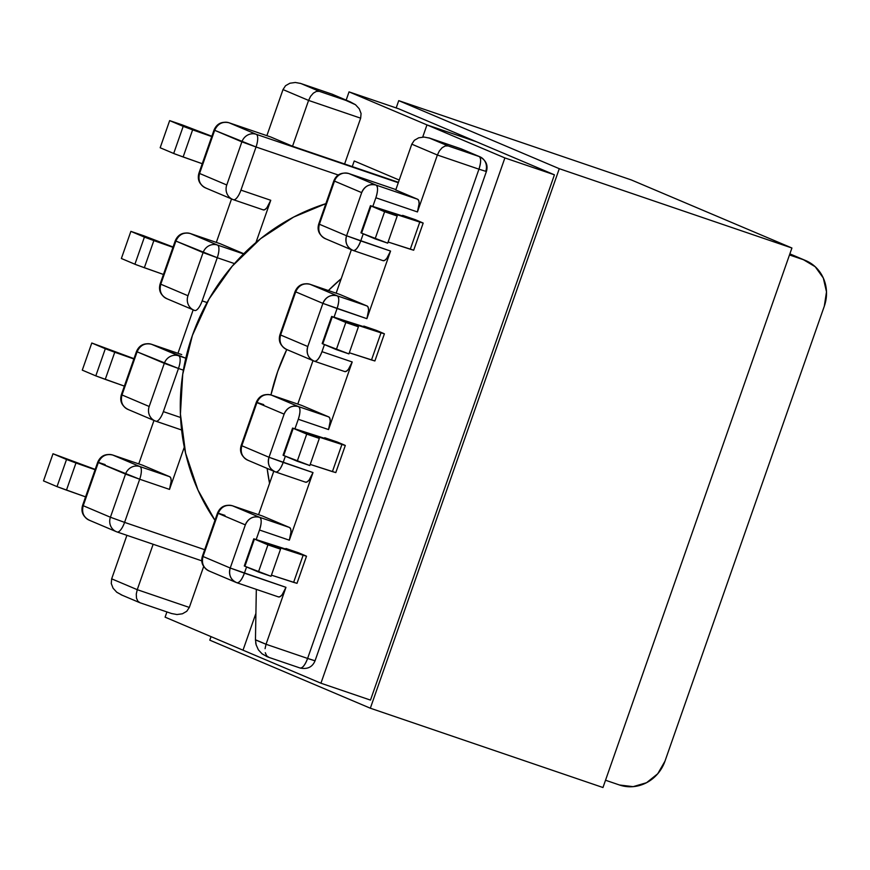 <?xml version="1.0" encoding="UTF-8"?>
<svg xmlns="http://www.w3.org/2000/svg" width="870" height="870" viewBox="0 0 870 870"><rect width="100%" height="100%" fill="white"/><g stroke="black" fill="none" stroke-linecap="round" stroke-linejoin="round"><path stroke-width="1.3" d="M428.845 137.851L448.094 145.91L445.179 145.986L442.123 147.737L439.383 150.912L437.371 155.012L411.793 144.17L437.371 155.012L478.946 169.182L307.61 658.438L315.06 660.776L486.395 171.52C488.255 165.3 486.08 160.384 479.87 156.774L461.383 148.944L479.163 156.502C481.164 158.112 481.088 162.331 478.946 169.182L486.395 171.52L478.946 169.182A11.788 3.98 -71.2 0 0 479.163 156.502A11.788 11.092 -67 0 1 479.87 156.774L448.094 145.91L479.163 156.502L460.937 148.781L429.856 138.189L448.094 145.91L445.179 145.986L442.123 147.737L439.383 150.912L437.371 155.012L417.437 211.943A11.788 3.98 -71.2 0 0 417.654 199.263L395.752 189.975L417.654 199.263L418.764 200.709L419.112 203.624L417.437 211.943L375.862 197.773C378.015 190.921 378.08 186.691 376.079 185.092L417.654 199.263L376.079 185.092L348.881 173.565L395.883 189.584L348.881 173.565L376.079 185.092A11.788 3.98 108.8 0 1 375.862 197.773L372.86 206.342L375.862 197.773L417.437 211.943L437.371 155.012L478.946 169.182L307.61 658.438L266.035 644.268L285.969 587.337L244.405 573.167L246.569 566.968L244.405 573.167A11.788 3.98 108.8 0 1 236.923 582.759A11.788 3.98 108.8 0 1 236.836 582.726A11.788 11.092 -67 0 1 236.129 582.454A11.788 11.092 -67 0 1 230.224 568.023L245.34 524.882L218.142 513.354L203.025 556.495L230.224 568.023L203.025 556.495A11.788 11.092 113 0 0 208.93 570.927L209.637 571.198C203.493 568.36 201.285 563.466 203.025 556.495L202.405 556.18L203.025 556.495L218.142 513.354L217.511 513.039L218.142 513.354C221.121 506.808 225.928 504.296 232.529 505.818L259.728 517.346L289.547 527.503L290.656 528.949L291.004 531.864L289.329 540.183L313.004 472.573L283.185 462.416L285.36 456.217L283.185 462.416A11.788 3.98 108.8 0 1 275.703 472.008A11.788 3.98 108.8 0 1 275.616 471.975A11.788 11.092 -67 0 1 274.909 471.703A11.788 11.092 -67 0 1 269.015 457.272L284.12 414.131L256.922 402.603L241.816 445.744L269.015 457.272L241.816 445.744A11.788 11.092 113 0 0 247.711 460.176L248.418 460.447C242.273 457.609 240.066 452.715 241.816 445.744L241.186 445.429L241.816 445.744L256.922 402.603L256.302 402.288L256.922 402.603C259.912 396.057 264.708 393.544 271.309 395.067L298.508 406.594L328.751 416.904L329.86 418.339L330.208 421.254L328.534 429.573L352.209 361.974L321.965 351.665L324.456 344.574L321.965 351.665A11.788 3.98 108.8 0 1 314.494 361.257A11.788 3.98 108.8 0 1 314.396 361.224A11.788 11.092 -67 0 1 313.7 360.952A11.788 11.092 -67 0 1 307.795 346.521L322.9 303.38L295.702 291.852L280.597 334.993L307.795 346.521L280.597 334.993A11.788 11.092 113 0 0 286.502 349.425L287.198 349.696C281.053 346.858 278.857 341.964 280.597 334.993L279.977 334.678L280.597 334.993L295.702 291.852L295.082 291.537L295.702 291.852C298.693 285.306 303.489 282.793 310.101 284.316L337.299 295.844L367.107 306.001L339.909 294.473L310.101 284.316L339.909 294.473L367.107 306.001L368.217 307.447L368.565 310.362L366.89 318.681L390.565 251.071L360.756 240.914L363.236 233.823L360.756 240.914A11.788 3.98 108.8 0 1 353.274 250.506A11.788 3.98 108.8 0 1 353.187 250.473L352.48 250.201L353.187 250.473C355.645 250.756 358.168 247.569 360.756 240.914L346.575 235.77L361.692 192.629L334.493 181.101L319.377 224.242L346.575 235.77C344.835 242.741 347.043 247.635 353.187 250.473A11.788 11.092 -67 0 1 352.48 250.201A11.788 11.092 -67 0 1 346.575 235.77L390.565 251.071L386.737 258.477L384.703 260.391L382.996 260.641A11.788 3.98 -71.2 0 0 383.094 260.674A11.788 3.98 -71.2 0 0 390.565 251.071L366.89 318.681A11.788 3.98 -71.2 0 0 367.107 306.001L337.299 295.844A11.788 3.98 108.8 0 1 337.081 308.513L366.89 318.681L322.9 303.38L307.795 346.521C306.055 353.492 308.252 358.386 314.396 361.224L344.727 371.566A11.788 3.98 -71.2 0 0 352.209 361.974L348.37 369.38L346.336 371.283L344.64 371.533A11.788 3.98 -71.2 0 0 344.727 371.566M258.336 649.738L256.171 644.909L255.454 639.776L256.324 589.371L255.454 639.776L266.035 644.268L285.969 587.337L230.224 568.023L245.34 524.882L218.142 513.354A11.788 11.092 113 0 1 232.529 505.818L232.442 505.774A11.788 3.98 108.8 0 1 232.529 505.818L262.349 515.975L232.529 505.818L259.728 517.346C253.126 515.823 248.32 518.335 245.34 524.882A11.788 11.092 -67 0 1 259.728 517.346C261.729 518.944 261.652 523.174 259.51 530.015L289.329 540.183A11.788 3.98 -71.2 0 0 289.547 527.503L262.349 515.975L289.547 527.503L259.728 517.346A11.788 3.98 108.8 0 1 259.51 530.015L256.193 539.476L259.51 530.015L289.329 540.183L313.004 472.573L309.165 479.979L307.132 481.893L305.435 482.143A11.788 3.98 -71.2 0 0 305.522 482.176A11.788 3.98 -71.2 0 0 313.004 472.573L269.015 457.272C267.264 464.243 269.472 469.137 275.616 471.975L305.522 482.176M275.703 472.008L275.616 471.975C278.085 472.258 280.608 469.071 283.185 462.416L269.015 457.272L284.12 414.131L256.922 402.603A11.788 11.092 113 0 1 271.309 395.067L271.222 395.023A11.788 3.98 108.8 0 1 271.309 395.067L301.553 405.366L271.309 395.067L298.508 406.594C291.907 405.072 287.111 407.584 284.12 414.131A11.788 11.092 -67 0 1 298.508 406.594C300.52 408.193 300.444 412.423 298.29 419.264L328.534 429.573A11.788 3.98 -71.2 0 0 328.751 416.904L301.553 405.366L328.751 416.904L298.508 406.594A11.788 3.98 108.8 0 1 298.29 419.264L294.984 428.725L298.29 419.264L328.534 429.573L352.209 361.974L321.965 351.665C319.388 358.32 316.865 361.507 314.396 361.224L286.502 349.425C280.292 345.814 278.117 340.899 279.977 334.678L295.082 291.537C297.888 285.142 302.869 282.728 310.003 284.272A11.788 3.98 108.8 0 1 310.101 284.316L309.883 284.24M334.08 317.093L337.081 308.513C339.224 301.672 339.3 297.442 337.299 295.844C330.687 294.321 325.891 296.844 322.9 303.38L337.081 308.513L334.08 317.093M337.332 442.036L324.728 437.74L324.521 438.328L324.728 437.74L344.672 445.146L337.332 442.036M298.54 552.787L285.947 548.491L285.741 549.079L285.947 548.491L305.892 555.897L298.54 552.787M376.427 330.393L363.823 326.098L363.616 326.685L363.823 326.098L383.768 333.514L376.427 330.393M415.207 219.642L402.614 215.347L402.408 215.934L402.614 215.347L422.559 222.763L415.207 219.642M351.36 249.733L336.146 293.19L351.36 249.733M312.982 360.658L297.779 404.082L312.982 360.658M273.789 471.235L258.575 514.692L273.789 471.235M285.969 587.337L282.141 594.743L280.107 596.646L278.4 596.896A11.788 3.98 -71.2 0 0 278.498 596.929A11.788 3.98 -71.2 0 0 285.969 587.337M314.364 660.635L307.61 658.438C305.022 665.104 302.499 668.29 300.041 667.997L268.96 657.405L300.041 667.997A11.788 3.98 -71.2 0 0 300.128 668.04A11.788 3.98 -71.2 0 0 307.61 658.438L266.035 644.268L255.454 639.907M306.512 556.213L268.797 544.109L280.542 549.155L253.801 538.834L291.504 550.917L285.947 548.491L291.309 550.862L253.79 538.813L267.938 544.859L258.433 571.992L244.916 566.261L254.41 539.128L244.916 566.261L271.038 576.288L280.542 549.155L267.938 544.859L258.433 571.992L271.038 576.288L280.542 549.155L268.645 544.087L303.13 555.234L293.625 582.367L296.996 583.324L306.512 556.213L303.13 555.234L293.625 582.367L271.429 575.157L297.018 583.346M244.307 565.968L244.916 566.261L244.285 565.946L253.79 538.813M345.303 445.462L341.91 444.483L332.405 471.616L310.22 464.406L335.798 472.595L345.303 445.462L307.588 433.358L319.323 438.404L292.592 428.083L330.296 440.166L324.728 437.74L330.089 440.111L292.57 428.062L306.719 434.108L297.225 461.241L283.696 455.51L293.201 428.377L283.696 455.51L309.818 465.537L319.323 438.404L306.719 434.108L297.225 461.241L309.818 465.537L319.323 438.404L307.425 433.336L341.91 444.483L332.405 471.616L335.787 472.573M283.087 455.217L283.696 455.51L283.076 455.195L292.57 428.062M429.508 138.058L461.1 148.835L429.856 138.189L424.136 137.069L418.698 137.808L414.359 140.298L411.793 144.17L395.752 189.975L411.825 144.061M375.101 238.858L387.705 243.154L397.198 216.021L384.605 211.725L375.101 238.858L361.583 233.127L387.705 243.154L397.198 216.021L371.077 205.994L384.605 211.725L375.101 238.858M423.179 223.079L413.685 250.212L410.292 249.222L419.786 222.089L387.074 211.464L423.168 223.057L419.786 222.089L410.292 249.222L388.096 242.012L413.663 250.19M360.963 232.834L361.583 233.127L371.077 205.994L370.468 205.701L408.171 217.783L402.614 215.347L408.324 217.804L370.457 205.679L360.952 232.801L361.583 233.127L371.077 205.994L370.457 205.679M387.074 211.464L397.198 216.021L387.074 211.464M336.32 349.609L348.913 353.905L358.418 326.772L345.814 322.476L336.32 349.609L322.792 343.867L348.913 353.905L358.418 326.772L332.296 316.745L345.814 322.476L336.32 349.609M384.399 333.83L374.894 360.963L371.501 359.973L381.006 332.84L348.294 322.215L384.388 333.808L381.006 332.84L371.501 359.973L349.316 352.763L374.883 360.941M322.183 343.574L322.792 343.867L332.296 316.745L331.688 316.452L369.391 328.534L363.823 326.098L369.543 328.555L331.666 316.43L322.172 343.552L322.792 343.867L332.296 316.745L331.666 316.43M348.294 322.215L358.418 326.772L348.294 322.215M193.173 309.872L177.958 353.296L193.173 309.872M153.979 420.449L138.754 463.906L153.979 420.449M111.61 578.996L126.911 535.311L111.665 578.833L137.253 589.675L153.153 544.261L137.253 589.675L111.665 578.833L111.262 583.487L113.067 588.207L116.819 592.285L121.952 595.091L116.634 592.133M285.48 85.804L283 89.577L308.589 100.42L360.658 118.179L344.607 163.984L398.427 182.33L292.537 146.236L270.635 136.949L292.537 146.236L308.589 100.42L360.658 118.179L344.607 163.984L292.537 146.236L308.589 100.42L283 89.577L266.873 135.666L283.044 89.469M231.54 198.947L216.325 242.404L231.54 198.947M204.678 549.688L124.584 522.381L139.689 479.229L169.509 489.397L184.288 447.169L169.509 489.397A11.788 3.98 -71.2 0 0 169.726 476.716L170.835 478.163L171.183 481.077L169.509 489.397L139.689 479.229A11.788 3.98 -71.2 0 0 139.907 466.559L169.726 476.716L142.528 465.189L169.726 476.716L139.907 466.559L112.708 455.032L139.907 466.559A11.788 3.98 108.8 0 1 139.689 479.229L98.321 462.568L83.215 505.709L110.414 517.237L125.519 474.096A11.788 11.092 -67 0 1 139.907 466.559A11.788 11.092 113 0 0 125.519 474.096L139.689 479.229L124.584 522.381L110.414 517.237L83.215 505.709L98.321 462.568C101.311 456.021 106.107 453.509 112.708 455.032L142.528 465.189L112.621 454.988A11.788 3.98 108.8 0 1 112.708 455.032A11.788 11.092 113 0 0 98.321 462.568L125.519 474.096L110.414 517.237L124.584 522.381A11.788 3.98 108.8 0 1 117.102 531.972A11.788 3.98 -71.2 0 0 124.584 522.381L204.678 549.688M180.568 417.491L163.364 411.63L178.48 368.478L183.396 370.163L178.48 368.478A11.788 3.98 -71.2 0 0 178.698 355.808L185.799 358.222L151.5 344.281L178.698 355.808A11.788 3.98 108.8 0 1 178.48 368.478L137.101 351.817L121.996 394.958L149.194 406.486L164.299 363.345A11.788 11.092 -67 0 1 178.698 355.808A11.788 11.092 113 0 0 164.299 363.345L178.48 368.478L163.364 411.63A11.788 3.98 108.8 0 1 155.893 421.221A11.788 3.98 108.8 0 1 155.795 421.189A11.788 3.98 -71.2 0 0 155.893 421.221A11.788 3.98 -71.2 0 0 163.364 411.63L180.568 417.491M207.071 302.553L202.155 300.879L217.261 257.727L234.465 263.599L217.261 257.727A11.788 3.98 -71.2 0 0 217.478 245.057L243.546 253.942L217.478 245.057L190.28 233.53L217.478 245.057A11.788 3.98 108.8 0 1 217.261 257.727L175.892 241.066L160.776 284.207L187.974 295.735L203.091 252.594A11.788 11.092 -67 0 1 217.478 245.057A11.788 11.092 113 0 0 203.091 252.594L217.261 257.727L202.155 300.879A11.788 3.98 108.8 0 1 194.673 310.47A11.788 3.98 108.8 0 1 194.586 310.438A11.788 3.98 -71.2 0 0 194.673 310.47A11.788 3.98 -71.2 0 0 202.155 300.879L207.071 302.553M255.965 242.512L270.755 200.285L240.936 190.128L256.041 146.986L338.256 175.011L256.041 146.986A11.788 3.98 -71.2 0 0 256.258 134.306L398.286 182.722L256.258 134.306L229.06 122.779L256.258 134.306A11.788 3.98 108.8 0 1 256.041 146.986L214.672 130.315L199.567 173.456L226.766 184.984L241.871 141.843A11.788 11.092 -67 0 1 256.258 134.306A11.788 11.092 113 0 0 241.871 141.843L256.041 146.986L240.936 190.128A11.788 3.98 108.8 0 1 233.454 199.719A11.788 3.98 108.8 0 1 233.367 199.687A11.788 3.98 -71.2 0 0 233.454 199.719A11.788 3.98 -71.2 0 0 240.936 190.128L270.755 200.285L266.916 207.702L264.882 209.605L263.175 209.855A11.788 3.98 -71.2 0 0 263.273 209.887A11.788 3.98 -71.2 0 0 270.755 200.285L255.965 242.512M181.732 354.579L151.5 344.281L181.732 354.579A11.788 3.98 -71.2 0 0 181.634 354.547A11.788 3.98 -71.2 0 0 181.547 354.525M136.492 598.136L137.862 601.203L140.179 602.823L171.249 613.415L140.179 602.823L137.862 601.203L136.492 598.136L136.275 594.09L137.253 589.675L189.323 607.434L137.253 589.675M203.656 566.511L189.323 607.434L186.745 611.295L189.323 607.434L203.656 566.511M53.005 453.759L95.189 469.398L53.005 453.759L66.522 459.49L53.005 453.759L43.5 480.892L57.028 486.624L43.5 480.892L53.005 453.759M95.08 469.724L66.522 459.49L57.028 486.624L85.575 496.857L66.468 490.125L75.973 462.992L95.08 469.724M91.785 343.008L133.98 358.647L91.785 343.008L105.313 348.739L91.785 343.008L82.28 370.142L95.809 375.873L82.28 370.142L91.785 343.008M133.86 358.973L105.313 348.739L95.809 375.873L124.366 386.106L105.248 379.374L114.753 352.241L133.86 358.973M243.763 253.725L220.099 243.687L190.28 233.53L220.099 243.687L243.763 253.725M270.635 136.949L229.06 122.779L270.635 136.949A11.788 3.98 -71.2 0 0 270.548 136.916A11.788 3.98 -71.2 0 0 270.45 136.884M300.052 83.259L332.144 94.188L355.504 104.726L359.256 108.804L361.072 113.524L360.658 118.179L361.072 113.524L359.256 108.804L355.504 104.726L350.382 101.92L319.301 91.328L316.397 91.394L313.341 93.155L310.59 96.32L308.589 100.42L310.59 96.32L313.341 93.155L316.397 91.394L319.301 91.328L350.382 101.92L332.144 94.188L301.074 83.596L319.301 91.328L301.074 83.596L332.144 94.188A11.788 3.98 -71.2 0 0 332.057 94.156A11.788 3.98 -71.2 0 0 331.959 94.123M160.167 147.748L175.142 154.066L202.242 163.712L183.135 156.981L192.629 129.847L183.189 126.357L173.685 153.479L160.167 147.748L169.661 120.615L183.189 126.357L169.661 120.615L182.265 124.91L211.856 136.264L169.661 120.615L160.167 147.748M211.747 136.579L192.629 129.847L211.747 136.579M121.376 258.499L136.362 264.817L163.462 274.463L144.344 267.732L153.849 240.599L144.409 237.108L134.904 264.23L121.376 258.499L130.881 231.366L144.409 237.108L130.881 231.366L143.474 235.661L173.076 247.004L130.881 231.366L121.376 258.499M172.956 247.33L153.849 240.599L172.956 247.33M142.43 465.156L112.502 454.956M117.2 532.005L201.764 560.835L117.102 531.972A11.788 3.98 108.8 0 1 117.015 531.94A11.788 3.98 -71.2 0 0 117.102 531.972L116.308 531.668A11.788 11.092 -67 0 1 110.414 517.237A11.788 11.092 113 0 0 116.308 531.668A11.788 11.092 113 0 0 117.015 531.94A11.788 11.092 -67 0 1 116.308 531.668L89.11 520.14A11.788 11.092 113 0 1 83.215 505.709C81.465 512.68 83.672 517.574 89.817 520.412L89.11 520.14C82.954 516.649 80.779 511.734 82.585 505.394L83.215 505.709L82.585 505.394L97.701 462.253C100.507 455.858 105.477 453.433 112.621 454.988M98.386 462.394L105.139 464.591M263.273 209.887L233.454 199.719L205.461 187.887A11.788 11.092 113 0 1 199.567 173.456C197.816 180.427 200.024 185.321 206.168 188.159L205.461 187.887C199.306 184.396 197.131 179.481 198.936 173.141L199.567 173.456L198.936 173.141L214.053 130L214.672 130.315L214.053 130C216.858 123.605 221.828 121.191 228.973 122.746A11.788 3.98 108.8 0 1 229.06 122.779A11.788 11.092 113 0 0 214.672 130.315L241.871 141.843L226.766 184.984A11.788 11.092 113 0 0 232.66 199.415A11.788 11.092 113 0 0 233.367 199.687A11.788 11.092 -67 0 1 232.66 199.415A11.788 11.092 -67 0 1 226.766 184.984L199.567 173.456L214.672 130.315C217.663 123.779 222.459 121.256 229.06 122.779L228.853 122.703M233.551 199.752L263.175 209.855M194.771 310.503L166.681 298.638A11.788 11.092 113 0 1 160.776 284.207C159.036 291.178 161.233 296.072 167.388 298.91L166.681 298.638C160.515 295.147 158.34 290.232 160.156 283.892L160.776 284.207L160.156 283.892L175.261 240.751L175.892 241.066L175.261 240.751C178.067 234.356 183.048 231.942 190.193 233.486A11.788 3.98 108.8 0 1 190.28 233.53A11.788 11.092 113 0 0 175.892 241.066L203.091 252.594L187.974 295.735A11.788 11.092 113 0 0 193.879 310.166A11.788 11.092 113 0 0 194.586 310.438A11.788 11.092 -67 0 1 193.879 310.166A11.788 11.092 -67 0 1 187.974 295.735L160.776 284.207L175.892 241.066C178.872 234.519 183.668 232.007 190.28 233.53L190.062 233.454M155.98 421.254L181.602 429.987L155.088 420.917L127.89 409.389A11.788 11.092 113 0 1 121.996 394.958C120.256 401.929 122.452 406.823 128.597 409.661L127.89 409.389C121.735 405.898 119.56 400.983 121.376 394.643L121.996 394.958L121.376 394.643L136.481 351.502L137.101 351.817L136.481 351.502C139.287 345.107 144.257 342.682 151.402 344.237A11.788 3.98 108.8 0 1 151.5 344.281A11.788 11.092 113 0 0 137.101 351.817L164.299 363.345L149.194 406.486A11.788 11.092 113 0 0 155.088 420.917A11.788 11.092 113 0 0 155.795 421.189A11.788 11.092 -67 0 1 155.088 420.917A11.788 11.092 -67 0 1 149.194 406.486L121.996 394.958L137.101 351.817C140.092 345.27 144.888 342.758 151.5 344.281L151.282 344.205M353.372 250.538L382.996 260.641M395.883 189.584L348.794 173.532A11.788 3.98 108.8 0 1 348.881 173.565A11.788 3.98 -71.2 0 0 348.794 173.532C341.486 172.053 336.505 174.478 333.862 180.786L334.493 181.101L333.862 180.786L318.757 223.927L319.377 224.242L318.757 223.927C316.897 230.148 319.072 235.063 325.282 238.674L325.989 238.945C319.845 236.107 317.637 231.213 319.377 224.242L334.493 181.101A11.788 11.092 -67 0 1 348.881 173.565A11.788 11.092 113 0 0 334.493 181.101L361.692 192.629A11.788 11.092 -67 0 1 376.079 185.092C369.478 183.57 364.671 186.093 361.692 192.629L346.575 235.77L319.377 224.242A11.788 11.092 113 0 0 325.282 238.674L352.48 250.201M237.021 582.791L278.4 596.896M236.923 582.759L236.836 582.726C239.293 583.009 241.816 579.822 244.405 573.167L230.224 568.023C228.484 574.994 230.691 579.888 236.836 582.726L278.498 596.929M218.196 513.18L224.96 515.377M236.129 582.454L208.93 570.927C202.721 567.316 200.546 562.401 202.405 556.18L217.511 513.039C220.317 506.644 225.297 504.219 232.442 505.774L232.323 505.742M275.801 472.04L305.435 482.143M256.987 402.429L263.74 404.626M274.909 471.703L247.711 460.176C241.501 456.565 239.326 451.65 241.186 445.429L256.302 402.288C259.108 395.894 264.078 393.468 271.222 395.023L271.103 394.991M314.581 361.289L344.64 371.533M295.702 291.852L322.9 303.38A11.788 11.092 -67 0 1 337.299 295.844L310.101 284.316A11.788 11.092 113 0 0 295.702 291.852M140.179 602.823L171.597 613.535L176.969 614.535L182.417 613.785L186.745 611.295M300.726 83.477L295.354 82.476L289.906 83.226L285.632 85.662M332.144 94.188L332.851 94.46A11.788 11.092 113 0 0 332.144 94.188M350.382 101.92L332.057 94.156M479.87 156.774A11.788 11.092 -67 0 1 485.764 171.205M66.468 490.125L75.973 462.992L66.522 459.49L57.028 486.624L66.468 490.125M105.248 379.374L114.753 352.241L105.313 348.739L95.809 375.873L105.248 379.374M144.409 237.108L134.904 264.23L144.344 267.732L153.849 240.599L144.409 237.108M183.189 126.357L173.685 153.479L183.135 156.981L192.629 129.847L183.189 126.357M266.655 655.784L268.96 657.405L266.655 655.784L265.285 652.717M300.041 667.997L300.248 668.073A11.788 11.092 -67 0 1 300.041 667.997L268.96 657.405M265.067 648.672L266.035 644.268M258.444 649.912L262.12 653.87L267.253 656.687L261.935 653.718M255.682 642.81L256.193 645.007M314.429 660.461L315.06 660.776C312.417 667.094 307.436 669.508 300.128 668.04M267.144 468.408L269.559 483.318A204.581 192.487 -67 0 1 267.144 468.419M270.94 394.936A204.581 192.487 -67 0 1 286.763 349.544L277.682 371.533L270.94 394.936M328.371 290.536A204.581 192.487 -67 0 1 341.236 278.65L328.371 290.536M325.858 203.656A204.581 192.487 113 0 0 214.966 520.325L197.99 490.093L185.571 453.107L180.416 414L182.722 374.252L192.411 335.396L209.104 298.932L232.159 266.253L260.685 238.619L293.592 217.098L325.858 203.656M165.093 617.156L243.013 650.184L165.093 617.156L166.92 611.936L165.093 617.156M426.963 124.899L349.044 91.872L398.601 108.761L349.044 91.872L426.963 124.899L422.7 137.079L426.963 124.899L422.7 137.079L426.963 124.899L476.521 141.788L426.963 124.899L504.883 157.927L426.963 124.899L476.521 141.788L426.963 124.899M346.162 100.104L349.044 91.872L346.162 100.104M399.221 180.057L354.221 160.983L352.252 166.594L354.221 160.983L399.221 180.057M255.91 613.361L243.013 650.184L320.932 683.211L370.479 700.1L320.932 683.211L243.013 650.184L255.91 613.361M789.84 253.942L803.445 259.717L789.481 254.953L803.445 259.717L815.201 266.72L823.303 277.998L826.5 291.852L824.314 306.164L664.974 761.174L824.314 306.164A37.236 35.039 -67 0 0 805.674 260.565A37.236 35.039 -67 0 0 803.445 259.717L789.84 253.942M554.429 174.816L504.883 157.927L320.932 683.211L504.883 157.927L554.429 174.816L370.479 700.1L554.429 174.816L398.601 108.761L554.429 174.816M605.531 780.238L619.494 785.001L605.531 780.238M664.974 761.174L657.742 773.756L646.551 782.706L633.132 786.654L619.494 785.001A37.236 35.039 -67 0 0 664.974 761.174M209.8 640.168L211.04 636.633L209.8 640.168L370.337 708.213L209.8 640.168M396.187 107.945L398.732 100.648L631.37 179.959L398.732 100.648L559.279 168.693L370.337 708.213L602.975 787.524L370.337 708.213L559.279 168.693L791.918 248.004L559.279 168.693L398.732 100.648L396.187 107.945M602.975 787.524L791.918 248.004L631.37 179.959L791.918 248.004L602.975 787.524M228.973 122.746L270.548 136.916M190.193 233.486L220.001 243.654M151.402 344.237L181.634 354.547M383.094 260.674L353.274 250.506M232.442 505.774L262.251 515.943M271.222 395.023L301.455 405.333M314.494 361.257L313.7 360.952M310.003 284.272L339.822 294.441M139.722 602.66L120.995 594.721M268.515 657.241L266.296 656.306M805.359 260.434L789.862 253.866"/></g></svg>
